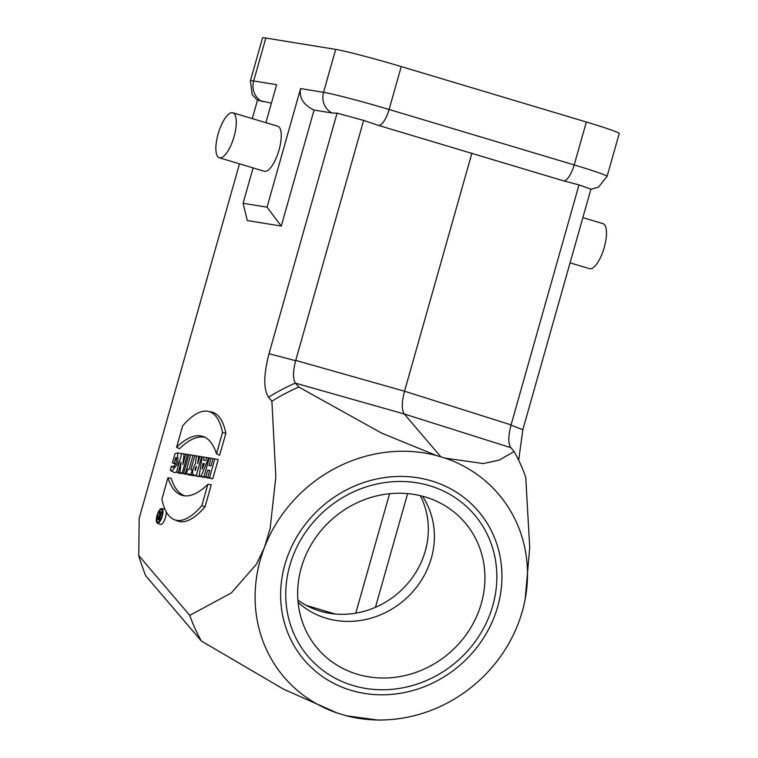 <?xml version="1.0" encoding="UTF-8"?>
<svg xmlns="http://www.w3.org/2000/svg" width="758" height="758" viewBox="0 0 758 758"><rect width="100%" height="100%" fill="white"/><g stroke="black" fill="none" stroke-linecap="round" stroke-linejoin="round"><path stroke-width="1.14" d="M337.452 713.107L283.473 689.126L201.382 641.031A183.265 168.191 -40.5 0 1 189.756 615.344L231.313 592.955L256.555 564.056L264.381 547.608A140.979 129.372 -40.5 0 1 436.286 455.482L445.145 458.135A140.979 129.372 -40.5 0 1 525.19 599.047A140.979 129.372 -40.5 0 1 518.216 623.635A140.979 129.372 -40.5 0 1 383.472 719.958A140.979 129.372 -40.5 0 1 346.311 715.76L337.452 713.107A140.979 129.372 -40.5 0 1 264.381 547.608L270.113 528.705L275.827 476.924L271.895 401.219L268.503 397.258C263.424 389.271 263.594 374.765 268.995 353.74L271.97 354.498A183.265 7.665 15.8 0 1 292.484 359.87L295.62 360.799C292.891 371.553 292.815 378.981 295.393 383.074L292.228 384.514A183.265 168.21 -40.6 0 0 271.516 395.401L268.503 397.258M346.311 715.76L378.024 720.1L383.472 719.958M265.887 122.682L276.642 84.688L253.684 80.954A52.861 2.217 -164.2 0 0 250.405 80.822L262.552 37.9A52.861 2.217 15.8 0 1 265.831 38.042L335.69 49.403A52.861 2.217 15.8 0 1 401.247 66.581L389.1 109.493A17.623 6.026 106.7 0 1 378.716 125.487L363.641 120.399L337.073 113.15L332.042 112.98L314.077 110.062L281.246 226.064L247.316 220.54L243.081 203.277L267.034 207.171L281.246 226.064M271.421 103.126L257.493 100.208L252.281 118.608M239.49 163.832L139.178 518.311L138.761 555.576A241.726 146.768 148 0 0 139.358 558.049L144.816 573.721A244.37 147.005 150.3 0 0 145.858 575.957L201.382 641.031M189.756 615.344L138.761 555.576M337.073 113.15L268.995 353.74M196.417 476.033A6.509 2.227 -73.3 0 0 196.568 476.109A6.509 2.227 -73.3 0 0 196.729 476.157L199.525 476.611L199.686 476.024M171.441 471.324L177.912 463.792L177.694 452.829L174.946 453.805L172.388 462.835L174.188 463.129L175.78 457.481L176.377 457.462L176.254 463.252L173.07 467.288L171.431 466.227L170.285 470.292L174.529 472.585L176.747 472.215M181.702 453.843L177.694 452.829M172.388 462.835L175.922 464.152M157.361 523.172A7.637 2.606 -73.3 0 0 162.136 516.634A7.637 2.606 -73.3 0 0 161.748 508.552A7.637 2.606 -73.3 0 0 157.039 515.459A7.637 2.606 -73.3 0 0 157.361 523.172L160.45 524.413A7.94 2.719 -73.3 0 0 164.325 520.49A7.94 2.719 -73.3 0 0 166.248 511.858M179.921 472.679L182.233 473.058L187.51 454.421L185.795 454.137L182.849 464.55L184.071 453.862L181.797 453.492L176.529 472.13L178.244 472.405L181.115 462.238L179.921 472.679L185.502 474.063M176.529 472.13L179.513 473.352L181.532 473.333M199.165 475.806L201.154 476.128L208.63 457.851L206.83 457.557L205.608 460.551L203.532 460.21L204.035 457.102L202.234 456.818L199.165 475.806L202.178 477.038L204.319 477.388L204.556 476.82M186.345 473.722L190.978 474.48L192.257 469.96L190.836 469.733L194.834 455.615L193.034 455.321L189.045 469.439L187.624 469.202L186.345 473.722L189.329 474.953L194.171 475.74L194.323 475.2M184.895 495.846A120.579 41.207 106.7 0 1 171.156 478.251L167.944 477.815L161.909 499.124A101.619 34.726 -73.3 0 0 174.226 519.637A101.619 34.726 -73.3 0 0 201.836 505.624L205.067 506.742L211.283 484.769L207.863 484.315A120.882 41.311 106.7 0 1 183.237 495.609A120.882 41.311 106.7 0 1 167.944 477.815M174.226 519.637L177.315 520.879A101.932 34.83 -73.3 0 0 205.067 506.742M176.586 447.286A120.882 41.311 106.7 0 1 203.722 436.741A120.882 41.311 106.7 0 1 216.504 453.777L219.64 455.245L225.856 433.282A101.932 34.83 -73.3 0 0 211.359 411.982L208.099 411.329A101.619 34.726 -73.3 0 0 182.612 425.977L176.586 447.286L179.504 448.727A120.579 41.207 106.7 0 1 205.238 437.451M183.588 473.276L185.388 473.57L190.665 454.933L188.865 454.639L183.588 473.276L188.628 474.66M208.63 457.851L209.255 457.984L203.987 476.593L205.788 476.886L207.701 470.112L209.701 470.434L207.787 477.208L210.771 478.44L212.771 478.762L218.219 459.538L213.055 458.571L210.98 465.914L208.981 465.592L211.065 458.249L213.036 458.647M203.987 476.593L206.972 477.824L209.094 477.748M218.105 133.995A23.498 8.025 -73.3 0 0 219.346 157.797A23.498 8.025 -73.3 0 0 233.777 137.596A23.498 8.025 -73.3 0 0 232.829 112.781A23.498 8.025 -73.3 0 0 218.105 133.995M232.829 112.781L277.779 126.245A23.498 8.025 106.7 0 1 278.726 151.06A23.498 8.025 106.7 0 1 264.296 171.261L219.346 157.797M436.286 455.482L381.653 433.131L298.775 387.044L295.393 383.074M298.775 387.044L295.108 388.721A183.265 168.181 139.6 0 0 275.372 399.087L271.895 401.219M429.615 485.726A109.256 100.264 139.5 0 0 306.564 530.799A109.256 100.264 139.5 0 0 308.184 656.532A109.256 100.264 139.5 0 0 456.373 661.895A109.256 100.264 139.5 0 0 474.413 514.71A109.256 100.264 139.5 0 0 429.615 485.726M298.093 602.326A82.234 75.468 139.5 0 0 326.111 618.206A82.234 75.468 139.5 0 0 416.047 587.848A82.234 75.468 139.5 0 0 422.471 496.215M297.903 600.071A82.234 75.468 139.5 0 0 320.056 611.109A82.234 75.468 139.5 0 0 407.359 583.925A82.234 75.468 139.5 0 0 420.283 495.666M355.777 613.156L389.574 493.723M306.279 605.396L334.913 613.971M407.624 493.61L375.447 607.319M445.145 458.135L483.31 463.574L499.314 460.068L514.104 451.531L510.494 447.192M514.104 451.531L515.914 454.847A183.265 168.181 -40.4 0 1 524.441 473.684L525.73 477.246L529.728 547.522L525.19 599.047M518.671 460.267L522.83 429.758L521.693 429.293A183.265 7.665 -164.2 0 0 512.56 425.778L510.968 425.295C508.201 436.039 508.116 443.458 510.712 447.561M378.716 125.487L563.81 180.925L578.998 184.895L590.908 189.178L522.83 429.758M578.998 184.895L510.968 425.295M570.063 262.846L589.525 268.673A23.498 8.025 -73.3 0 0 603.955 248.463A23.498 8.025 -73.3 0 0 603.008 223.657L582.864 217.622M471.931 153.107L404.545 391.223C401.674 402.29 401.588 409.879 404.289 414.001L440.739 456.723M332.042 112.98A17.623 16.543 -80.8 0 1 323.543 92.315A52.861 2.217 -164.2 0 1 389.1 109.493L574.194 164.931A52.861 2.217 15.8 0 1 607.092 176.406L619.239 133.484A52.861 2.217 -164.2 0 0 586.332 122.01L401.247 66.581M363.641 120.399L295.62 360.799M253.087 167.906L243.081 203.277M314.077 110.062C303.408 104.945 298.917 97.791 300.594 88.582L267.034 207.171M203.011 463.441L204.338 463.65L202.073 469.193L203.011 463.441L204.234 463.915M204.035 457.102L206.792 457.661M201.154 476.128L204.319 477.388M190.978 474.48L194.171 475.74M192.257 469.96L192.873 470.083M194.834 455.615L196.322 455.909M178.244 472.405L181.437 473.665M182.233 473.058L185.426 474.319M187.51 454.421L188.856 454.686M184.071 453.862L185.776 454.203M201.836 505.624L207.863 484.315M157.437 515.525A6.462 2.208 106.7 0 1 161.558 509.717A6.462 2.208 106.7 0 1 161.748 516.52A6.462 2.208 106.7 0 1 157.844 522.091A6.462 2.208 106.7 0 1 157.437 515.525M216.504 453.777L222.53 432.467L225.856 433.282M222.53 432.467A101.619 34.726 -73.3 0 0 208.099 411.329M174.188 463.129L176.036 463.858M175.78 457.481L176.803 457.87M171.431 466.227L174.416 466.739M185.388 473.57L188.581 474.83M190.665 454.933L193.015 455.397M195.393 470.472A2.056 0.701 106.7 0 1 195.384 470.462A2.056 0.701 106.7 0 1 195.251 468.368A2.056 0.701 106.7 0 1 196.512 466.511L195.393 470.472M196.322 475.342L201.6 456.714L199.799 456.42L197.762 463.65L198.53 456.212L196.331 455.852L195.498 463.868A6.197 2.122 -73.3 0 0 192.854 470.197A6.197 2.122 -73.3 0 0 193.489 474.868A6.197 2.122 -73.3 0 0 193.641 474.906L199.525 476.611M201.6 456.714L202.234 456.837M198.53 456.212L199.79 456.468M205.788 476.886L208.981 478.146M207.701 470.112L209.587 470.851M207.787 477.208L212.771 478.762M209.578 477.502L214.855 458.865M211.065 458.249L209.265 457.955M158.64 518.614L159.275 516.359L159.881 516.454L159.237 518.709L158.64 518.614M159.322 519.912L161.558 512.001L159.843 515.269L159.758 511.707L159.388 515.26A2.35 0.805 -73.3 0 0 158.109 517.543A2.35 0.805 -73.3 0 0 158.261 519.732A2.35 0.805 -73.3 0 0 158.318 519.742L160.137 520.234M160.203 511.783L161.141 511.972M161.558 512.001L162.449 512.181M425.295 497.002A96.92 88.942 -40.5 0 1 465.033 522.717A96.92 88.942 -40.5 0 1 449.03 653.282A96.92 88.942 -40.5 0 1 317.564 648.526A96.92 88.942 -40.5 0 1 316.133 536.996A96.92 88.942 -40.5 0 1 425.295 497.002M431.473 480.894A114.543 105.116 139.5 0 0 302.461 528.146A114.543 105.116 139.5 0 0 304.157 659.962A114.543 105.116 139.5 0 0 459.519 665.59A114.543 105.116 139.5 0 0 478.44 511.28A114.543 105.116 139.5 0 0 431.473 480.894M295.724 360.401L404.545 391.223L511.082 424.897M510.807 447.675L404.289 414.001L295.487 383.178M586.332 122.01L574.194 164.931A17.623 6.026 106.7 0 1 563.81 180.925M300.594 88.582L323.543 92.315L335.69 49.403M262.173 101.619A17.623 16.543 -80.8 0 1 253.684 80.954L265.831 38.042M193.641 474.906L196.729 476.157M159.275 516.359L159.843 516.586M158.318 519.742L160.014 520.424M590.88 189.301L598.432 187.179L607.092 176.406M257.464 100.293L252.168 94.579L250.405 80.822M161.748 508.552L164.941 509.186M193.489 474.868L196.568 476.109M158.261 519.732L160.004 520.433"/></g></svg>
